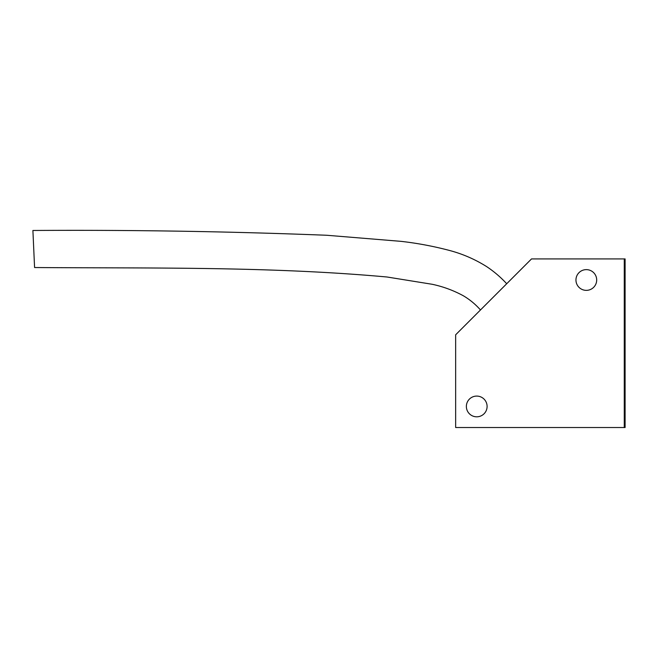 <?xml version="1.0" encoding="UTF-8"?>
<svg xmlns="http://www.w3.org/2000/svg" width="658" height="658" viewBox="0 0 658 658"><rect width="100%" height="100%" fill="white"/><g stroke="black" fill="none" stroke-linecap="round" stroke-linejoin="round"><path stroke-width="0.99" d="M624.261 427.519L625.1 427.519L625.1 258.923L531.524 258.923L455.657 334.79L455.657 427.519L624.261 427.519L624.261 258.923M480.48 309.967C475.528 304.333 469.828 299.604 463.372 295.787C453.559 290.449 443.163 286.617 432.199 284.281L387.036 277.002C269.912 266.383 152.08 268.374 34.578 267.535L32.9 230.481C130.884 229.839 228.82 231.427 326.713 235.26L401.084 241.354C417.509 243.221 433.696 246.273 449.653 250.501C462.796 253.996 475.109 259.359 486.591 266.572C493.994 271.483 500.697 277.207 506.709 283.738M596.691 279.995A10.364 10.364 0 0 1 586.319 290.359A10.364 10.364 0 0 1 575.956 279.995A10.364 10.364 0 0 1 586.319 269.632A10.364 10.364 0 0 1 596.691 279.995M487.101 406.447A10.364 10.364 0 0 1 476.729 416.81A10.364 10.364 0 0 1 466.366 406.447A10.364 10.364 0 0 1 476.729 396.083A10.364 10.364 0 0 1 487.101 406.447"/></g></svg>

